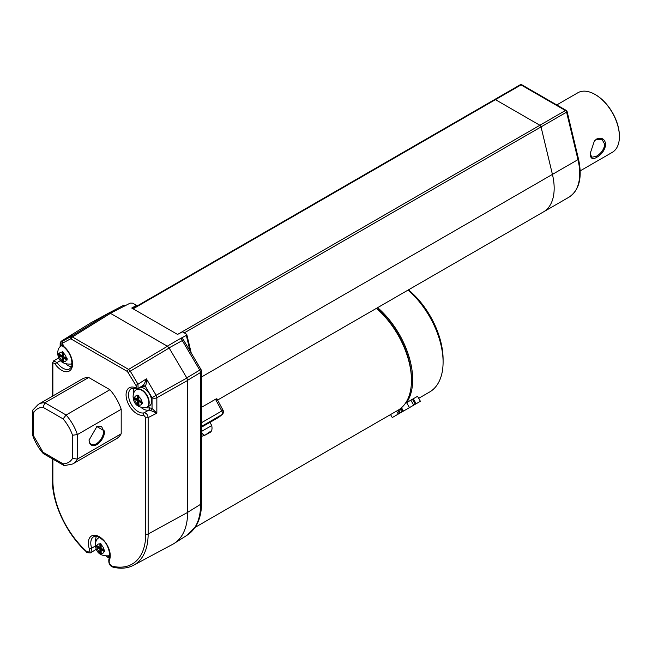 <?xml version="1.0" encoding="UTF-8"?>
<svg xmlns="http://www.w3.org/2000/svg" width="652" height="652" viewBox="0 0 652 652"><rect width="100%" height="100%" fill="white"/><g stroke="black" fill="none" stroke-linecap="round" stroke-linejoin="round"><path stroke-width="0.98" d="M110.318 313.302L108.648 313.107L90.555 322.993M174.206 543.409A68.819 39.731 -120 0 0 187.621 512.358L200.62 504.314A68.15 39.348 60 0 1 187.336 535.064L174.206 543.409M138.892 329.765L167.906 346.562M167.32 346.139L180.27 338.616L182.495 338.885A3.439 1.989 119.9 0 0 182.234 338.673A3.439 1.989 119.9 0 0 180.596 338.804A3.439 2.086 61.1 0 1 182.291 340.564L169.064 347.875M180.27 338.616L186.342 335.43L186.293 334.052L182.454 331.844L177.54 334.419L131.737 308.037L136.545 305.389L132.715 303.18L130.237 303.107L110.351 313.286M186.822 334.647L186.293 334.052M108.664 313.099L122.291 305.992A3.439 2.029 62.5 0 1 122.307 305.984A3.439 2.029 62.5 0 1 123.978 306.179A3.439 1.989 119.9 0 1 125.143 305.902M182.201 338.657L182.234 338.673A3.439 3.439 0 0 1 183.481 339.904L200.946 369.423L199.756 370.083A3.439 2.086 59 0 1 200.498 372.528L187.621 380.279M183.236 340.075L182.291 340.564L199.756 370.083L186.79 377.875M136.545 305.389L132.185 308.298M136.121 306.693L137.279 306.383L136.39 305.87M201.476 427.182L209.977 422.333L211.713 425.552L201.476 431.445M201.46 407.361L215.502 399.26C216.904 398.535 217.263 398.633 216.594 399.562M222.405 414.289A3.439 3.439 0 0 0 223.033 410.198L221.81 410.988A3.439 1.989 60 0 1 221.949 414.631A3.439 2.779 45.7 0 0 222.405 414.289L217.434 418.062L209.993 422.357M201.484 436.408L205.217 435.055A5.159 2.266 -117.1 0 1 201.476 432.569M208.273 433.319L210.009 431.714L205.307 434.998A5.159 2.266 -117.1 0 1 205.217 435.055L207.719 433.71M208.933 433.009L209.113 432.912C211.664 431.966 212.536 429.513 211.713 425.552M90.921 322.773L108.77 313.164L110.465 313.351L167.466 346.261L169.153 348.021L186.88 378.03L187.621 380.475L187.621 512.415A68.819 39.731 60 0 1 172.731 544.281L133.554 565.251A67.392 38.908 60 0 0 148.143 534.045L187.621 512.415M62.021 344.745L61.158 345.21A3.439 2.812 -118.3 0 1 61.842 340.849L71.541 335.633L62.991 340.923L70.701 336.774L72.396 336.962L128.583 369.399L130.27 371.159L137.988 384.215L146.407 378.853C145.184 382.333 144.068 384.533 143.065 385.454L145.241 386.171C146.113 385.145 146.496 382.708 146.407 378.853L156.105 395.275L152.046 397.687L152.046 408.47L150.71 410.515L156.847 413.164L148.143 417.59L148.143 534.045A1.72 0.994 180 0 1 145.738 534.029L145.738 417.565A1.72 0.994 -0 0 0 148.143 417.59C147.645 414.542 146.284 412.952 144.068 412.822A1.72 1.394 74 0 0 143.579 415.071A15.485 8.941 60 0 1 126.944 400.304A15.485 8.941 60 0 1 135.241 387.663C136.407 387.785 136.643 387.043 135.958 385.422L127.401 371.485L71.207 339.048L70.367 338.95L62.649 343.099L63.366 346.171A15.485 8.941 60 0 1 71.663 368.388A15.485 8.941 60 0 1 55.029 363.946C53.871 362.683 53.146 362.683 52.869 363.946A1.72 0.994 -0 0 1 52.364 363.245A1.72 0.994 -0 0 1 52.364 363.221M63.089 463.841L64.222 465.658L43.35 453.605L43.048 452.268L63.089 463.841C67.262 463.711 70.408 461.901 72.543 458.397L77.409 459.065L121.199 433.784L121.199 409.293A34.409 19.87 60 0 0 109.911 389.725L88.696 377.484A34.409 19.87 60 0 0 82.095 379.089L38.305 404.379A34.409 19.87 60 0 1 38.305 404.37A34.409 19.87 60 0 1 44.907 402.765L88.696 377.484M121.199 433.776A34.409 19.87 60 0 1 116.504 438.69L72.714 463.971L64.222 465.658M52.364 458.812L52.364 479.709A1.72 0.994 -0 0 0 52.869 480.41A65.673 37.914 -120 0 0 86.251 551.144C88.77 552.733 89.797 551.959 89.332 548.829A15.485 8.941 60 0 1 99.3 536.718A15.485 8.941 60 0 1 109.275 560.345A1.72 1.312 -153.1 0 1 108.957 558.862C111.019 557.533 108.957 544.909 103.309 540.427C95.893 534.159 95.673 536.604 93.635 536.743A13.765 7.946 -120 0 0 91.655 548.185L90.889 552.651L96.398 549.155M95.844 549.783L97.107 549.889M108.827 555.732A10.326 5.958 -120 0 0 108.998 555.659A10.326 5.958 -120 0 0 109.332 555.496A10.326 5.958 -120 0 0 109.748 555.211M99.463 537.395A10.326 5.958 -120 0 0 99.006 537.615A10.326 5.958 -120 0 0 98.696 537.818A10.326 5.958 -120 0 0 98.55 537.924M101.125 549.717L104.842 551.788L104.842 550.378L101.125 548.308L101.19 544.061L99.976 543.361L99.911 544.167A5.143 2.967 -120 0 0 96.936 545.887L96.325 545.463L96.317 546.172L96.936 547.297A5.143 2.967 -120 0 0 99.911 552.448L99.976 553.189L101.19 553.89L101.125 549.717L101.859 549.294L104.833 551.005M96.993 545.92L96.325 546.865M96.993 546.482L100.644 548.593L99.911 549.008L96.936 547.297M100.644 548.593L100.644 552.806L99.976 553.189M99.911 549.008L99.911 552.448M100.644 552.806L101.125 553.083M100.644 543.752L100.644 547.183L99.911 547.607L99.911 544.167M99.911 547.607L96.936 545.887M91.044 322.691L61.842 340.849A3.439 2.013 -121.9 0 0 61.777 340.882A3.439 2.013 -121.9 0 0 61.598 341.02M71.019 335.951L62.991 340.923A1.72 1.402 61.7 0 0 62.649 343.099M59.299 357.598L53.627 360.89L56.977 362.536L55.029 363.946M62.934 340.955C60.807 342.267 62.396 346.937 63.537 346.831A1.72 0.815 -52.5 0 1 63.366 346.171M135.869 388.576A1.72 1.141 -68.8 0 1 135.836 388.568L138.069 388.429L137.988 384.215L135.958 385.422M150.71 410.515L148.868 410.035L144.068 412.822A13.765 7.946 -120 0 1 130.881 403.572A13.765 7.946 -120 0 1 131.354 388.543L135.836 388.568A1.72 1.141 -68.8 0 1 135.241 387.663M142.69 385.682L142.25 385.511M136.724 389.415L139.153 388.005A10.326 5.958 60 0 1 147.107 390.776A10.326 5.958 60 0 1 151.614 401.159A10.326 5.958 60 0 1 149.479 405.886L147.042 407.296A10.326 5.958 -120 0 0 149.178 402.569A10.326 5.958 -120 0 0 144.679 392.178A10.326 5.958 -120 0 0 136.724 389.415A10.326 5.958 -120 0 0 136.415 389.619A10.326 5.958 -120 0 0 136.268 389.725M187.621 380.475L156.847 397.72L156.847 413.164L152.046 408.47L149.357 407.785A12.046 6.952 -120 0 1 146.284 407.655M146.545 407.533A10.326 5.958 -120 0 0 146.716 407.459A10.326 5.958 -120 0 0 147.042 407.296M138.354 395.552L138.354 398.983L137.621 399.407L134.035 397.264L134.027 397.973L134.035 398.665L137.621 400.809L138.354 400.393L134.703 398.282L134.035 398.665M137.621 400.809L137.686 404.99L138.9 405.691L138.843 401.518L142.552 403.588L142.552 402.178L138.843 400.108L138.9 395.862L137.686 395.161L137.621 395.968A5.143 2.967 -120 0 0 134.646 397.687M134.703 397.72L134.703 398.282M138.354 400.393L138.354 404.607L138.843 404.884M142.543 402.806L139.569 401.094L138.843 401.518M138.354 404.607L137.686 404.99M137.621 399.407L137.621 395.968M71.117 363.987A10.326 5.958 -120 0 0 71.288 363.914A10.326 5.958 -120 0 0 71.622 363.751A10.326 5.958 -120 0 0 72.03 363.466M62.364 345.47A10.326 5.958 -120 0 0 61.296 345.87A10.326 5.958 -120 0 0 60.986 346.065A10.326 5.958 -120 0 0 60.84 346.179M62.201 357.263L62.258 361.444L63.48 362.145L63.415 357.964L67.123 360.043L67.123 358.633L66.39 358.282A5.143 2.967 -120 0 0 63.415 353.123L63.48 352.316L62.258 351.615L62.201 352.422A5.143 2.967 -120 0 0 59.226 354.142L58.615 353.718L58.615 355.12L62.201 357.263L62.926 356.848L59.283 354.737L58.615 355.12M63.415 353.123L63.415 356.562L66.39 358.282M59.283 354.175L59.283 354.737M62.926 356.848L62.926 361.061L62.258 361.444M62.926 361.061L63.415 361.338M63.415 357.964L64.149 357.549L67.115 359.26M62.926 352.007L62.926 355.438L62.201 355.862L62.201 352.422M62.201 355.862L59.226 354.142M72.543 458.397L72.543 435.243L77.409 434.574L121.199 409.293M89.088 440.076L96.871 426.587L104.654 431.086A11.011 6.357 -60 0 1 96.871 444.566A11.011 6.357 -60 0 1 89.088 440.076L89.088 439.953M109.911 389.725L66.113 415.014L44.907 402.765L43.048 407.313L63.097 418.894L66.113 415.014A34.409 19.87 60 0 1 77.409 434.574L77.409 459.065M32.844 410.018L32.6 410.882L33.611 412.765L33.611 435.919L32.6 434.982L32.6 410.882M89.088 439.758A10.326 5.958 120 0 0 91.223 444.24A10.326 5.958 120 0 0 99.177 441.469A10.326 5.958 120 0 0 103.684 431.086L101.541 426.359L96.651 426.718M413.278 398.779L417.541 396.318L420.41 401.29L416.155 403.751L413.278 398.779L406.587 402.643A65.379 37.743 60 0 0 412.683 379.676A65.379 37.743 60 0 0 377.638 307.646M408.454 289.855A61.932 35.762 60 0 1 443.091 359.301L443.091 362.113A65.379 37.743 60 0 1 429.554 392.039L418.69 398.315M408.054 290.091A65.379 37.743 60 0 1 443.091 362.113M397.777 410.385L399.497 413.368L398.282 414.069L396.563 411.094M398.282 414.069L392.26 417.549L390.54 414.566M410.85 400.181L413.718 405.153L409.464 407.614L406.587 402.643M409.464 407.614L403.441 411.094L401.502 407.728M376.424 308.347A65.379 37.743 60 0 1 411.461 380.377L411.461 378.967A63.66 36.748 -120 0 0 376.628 308.233M411.461 378.967L411.461 380.377A65.379 37.743 60 0 1 397.924 410.304L195.119 527.386M394.338 416.351L397.378 414.59M398.087 410.206L399.806 413.189L418.331 402.488M416.155 403.751L415.291 404.248L412.423 399.268M399.806 413.189L398.951 413.686M402.854 411.428L400.972 408.176M400.744 412.651L401.917 411.966L400.744 412.651M411.925 406.188L410.752 406.872L411.925 406.188M408.486 408.176L407.313 408.853L408.486 408.176M405.047 410.165L403.873 410.841L405.047 410.165M494.55 99.593A1.72 0.994 60 0 1 494.599 99.56A1.72 0.994 60 0 1 495.455 99.65L539.88 125.265A1.72 0.994 60 0 1 541.038 126.904L552.423 174.394A51.581 29.78 60 0 1 543.491 211.892L217.581 400.059M133.13 308.836L495.455 99.65L539.88 125.265L565.431 110.514A1.72 0.994 60 0 1 566.588 112.16L577.965 159.642A51.581 29.78 60 0 1 569.033 197.148L543.646 211.802M540.304 125.6A1.72 0.994 60 0 1 541.038 126.912L552.423 174.394L577.965 159.642A1.72 0.644 166.5 0 0 578.487 159.006C582.513 177.393 579.359 190.107 569.033 197.148M136.83 306.122L494.599 99.569A1.72 0.994 60 0 1 495.031 99.495M521.869 84.817L521.005 84.899L565.431 110.514A1.72 0.994 120 0 1 566.286 110.432L521.861 84.817A1.72 1.72 0 0 0 520.141 84.817A1.72 0.994 60 0 1 521.005 84.899L495.455 99.65M566.645 111.215L566.588 112.16L184.271 332.887M556.767 104.939L577.868 92.755A34.409 19.87 60 0 1 595.072 94.459A34.409 19.87 60 0 1 619.4 136.602L619.4 136.602A34.409 19.87 60 0 1 612.277 152.356L580.182 170.881M605.773 144.467C604.82 150.115 601.772 154.418 596.653 157.368C592.432 159.813 590.28 158.509 590.207 153.464L594.412 140.897L596.653 139.023C601.772 137.091 604.812 138.909 605.773 144.467L604.803 144.467C603.882 149.65 601.014 153.611 596.197 156.358L591.698 157.254L590.207 153.171M594.257 141.076L596.197 139.504L602.016 139.373L604.803 144.467M595.333 94.613A33.717 19.47 60 0 1 595.553 94.744A33.717 19.47 60 0 1 619.4 136.04L619.4 136.602M619.4 136.04L619.4 136.464M201.541 502.961A3.439 1.98 -0.1 0 1 200.62 504.314L200.498 372.528A3.439 1.98 179.9 0 0 201.427 371.175L201.541 502.961C201.549 512.285 199.593 520.149 195.665 526.555L187.336 535.064M190.099 351.094L186.342 335.43M201.476 426.449L221.949 414.631A67.099 38.737 60 0 1 217.434 418.062M215.502 399.26L221.81 410.988L201.468 422.732M205.111 435.096L204.671 435.316M127.401 371.485A1.72 0.994 120 0 1 128.583 369.399L167.466 346.261M110.465 313.351L72.396 336.962A1.72 0.994 -60 0 0 71.207 339.048M169.153 348.021L128.24 372.365M142.576 385.748A1.72 1.149 -69.3 0 1 142.861 386.416L145.241 386.171L152.046 397.687A3.439 1.989 180 0 0 156.847 397.72A3.439 1.915 -119.3 0 0 156.105 395.275L186.88 378.03M145.738 417.565L143.579 415.071M52.869 480.41L52.869 459.098M52.869 395.968L52.869 363.946M109.275 560.345C108.811 562.937 109.838 564.893 112.356 566.213A65.673 37.914 -120 0 0 145.738 534.029M52.364 479.709C52.062 503.287 66.585 534.021 86.308 551.714A1.72 0.676 -47.5 0 1 86.308 551.714A1.72 0.676 -47.5 0 1 86.251 551.144M95.477 545.911L91.655 548.185A1.72 0.497 162.2 0 1 89.332 548.829M108.957 558.862L108.957 558.862C108.297 563.271 109.699 566.05 113.171 567.183L113.171 567.183A1.72 1.231 -76.5 0 1 112.356 566.213M107.767 556.132A64.263 37.107 -120 0 0 109.552 557.069M98.672 536.995A12.046 6.952 -120 0 0 98.313 538.096M95.746 541.836A13.765 7.946 60 0 1 96.423 536.303M99.593 537.468A10.285 5.933 -120 0 0 98.403 538.03L98.696 537.818M98.403 538.03C96.732 538.951 95.722 541.087 95.371 544.453C95.779 552.44 100.212 556.229 108.664 555.806L108.664 555.806A10.285 5.933 -120 0 0 109.748 555.056M101.125 553.149A5.143 2.967 -120 0 0 104.108 551.429M104.108 550.027A5.143 2.967 -120 0 0 101.125 544.868M70.367 338.95A1.72 1.402 61.7 0 1 70.701 336.774L108.77 313.164M70.856 364.101A12.046 6.952 -120 0 0 71.981 364.354M61.158 345.951L61.158 345.21A3.439 1.989 180 0 1 60.155 343.808L60.155 346.725M71.459 366.644A13.765 7.946 60 0 1 66.325 364.46M60.571 360.564L56.977 362.536A13.765 7.946 -120 0 0 69.691 368.836C70.823 367.157 73.122 368.103 71.272 358.413C69.731 353.596 67.148 349.733 63.537 346.831M142.861 386.416A12.046 6.952 -120 0 0 141.924 386.131M136.415 388.722A12.046 6.952 -120 0 0 136.032 389.896M141.753 408.005A13.765 7.946 60 0 0 148.868 410.035A1.72 1.385 74.8 0 0 149.357 407.785M133.456 393.645A13.765 7.946 60 0 1 134.133 388.103M136.415 389.619L136.113 389.831A10.285 5.933 -120 0 1 144.141 392.17A10.285 5.933 -120 0 1 148.835 402.732A10.285 5.933 60 0 1 146.374 407.606L146.716 407.459M141.818 401.828A5.143 2.967 -120 0 0 138.843 396.677M134.646 399.097A5.143 2.967 -120 0 0 137.621 404.248M138.843 404.949A5.143 2.967 -120 0 0 141.818 403.229M60.986 346.065L60.693 346.285A10.285 5.933 60 0 1 62.453 345.625M60.693 346.285C59.022 347.206 58.012 349.342 57.661 352.708C58.069 360.695 62.502 364.484 70.954 364.06L70.954 364.06A10.285 5.933 -120 0 0 72.038 363.311M63.415 361.404A5.143 2.967 -120 0 0 66.39 359.684M59.226 355.544A5.143 2.967 -120 0 0 62.201 360.703M43.048 407.313C38.916 407.427 35.77 409.244 33.611 412.765M33.611 435.919L43.048 452.268M72.543 435.243A30.954 17.865 -120 0 0 63.097 418.886M77.401 459.065A34.409 19.87 60 0 1 72.714 463.971M103.684 431.086L104.654 431.086M178.2 334.077L539.88 125.265M201.427 377.035L552.423 174.394M596.653 157.368L596.197 156.358M596.653 139.023L596.197 139.504M108.648 313.107L122.307 305.984A3.439 3.439 0 0 1 125.225 305.861M186.822 334.672L191.223 353.001M223.033 410.198L216.937 398.861M201.427 371.175A3.439 3.439 0 0 0 200.946 369.423M86.308 551.714C85.991 552.782 91.956 553.263 90.889 552.651M113.171 567.183C120.824 569 127.621 568.357 133.554 565.251M106.203 556.4L109.267 558.136M109.748 555.251L109.332 555.496M99.422 537.37L99.006 537.615M90.978 322.732L61.777 340.882A3.439 3.439 0 0 0 60.155 343.808M53.611 360.882L52.364 363.245L52.364 396.261M138.061 388.413L142.886 385.56M136.113 389.831C134.442 390.752 133.432 392.887 133.081 396.253C133.489 404.24 137.922 408.03 146.374 407.606M72.03 363.506L71.622 363.751M62.274 345.307L61.296 345.87M38.305 404.37L32.812 410.067M43.179 453.466C38.509 448.046 34.996 441.958 32.633 435.194M400.116 408.853L401.917 411.966M398.698 409.831L400.426 412.83M132.625 308.551L136.659 306.22M494.599 99.56L520.141 84.817M566.286 110.432A1.72 1.72 0 0 1 567.101 111.525L578.487 159.006M595.553 94.744L595.072 94.467"/></g></svg>
